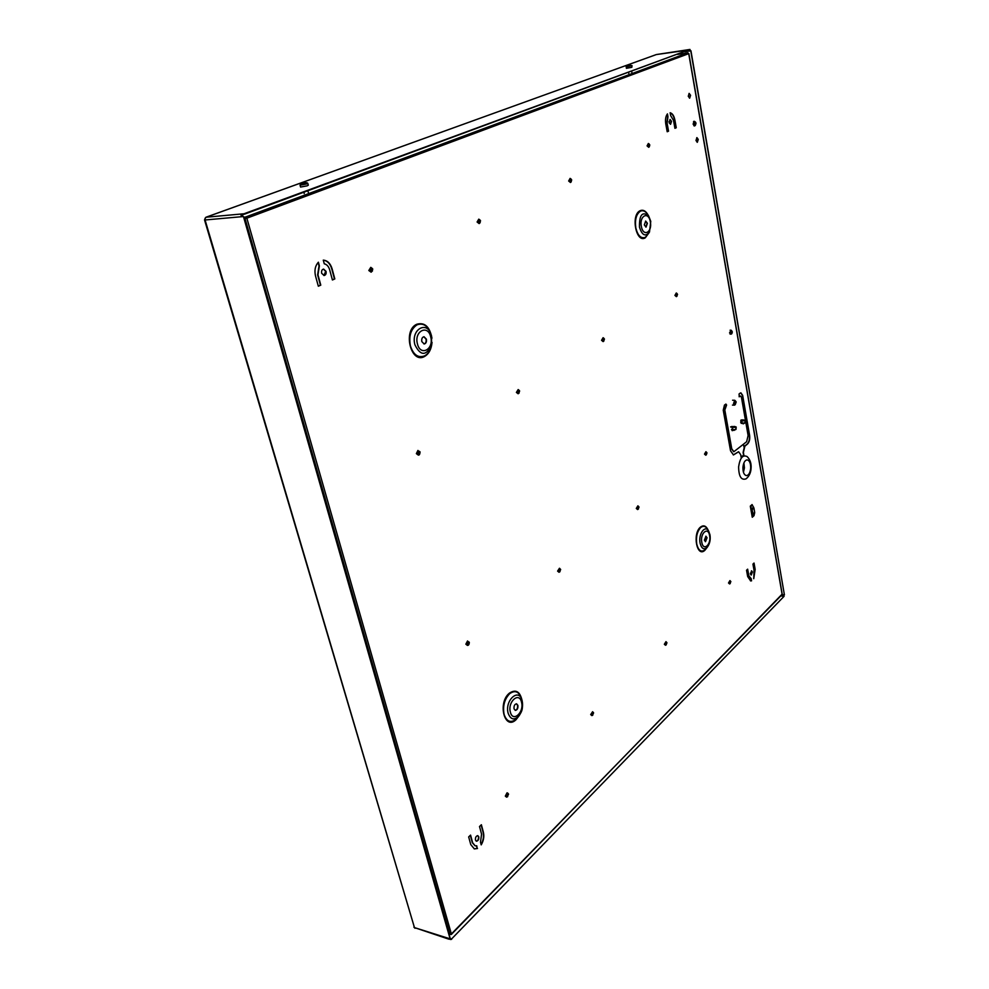 <?xml version="1.0" encoding="UTF-8"?>
<svg xmlns="http://www.w3.org/2000/svg" width="989" height="989" viewBox="0 0 989 989"><rect width="100%" height="100%" fill="white"/><g stroke="black" fill="none" stroke-linecap="round" stroke-linejoin="round"><path stroke-width="1.48" d="M707.061 537.769L705.948 536.211L704.378 540.142L705.491 541.688L707.061 537.769M705.342 541.663L706.764 537.732L705.787 536.211M517.89 705.392L516.579 703.809C514.639 704.18 513.798 705.849 514.033 708.816L515.356 710.386C517.284 710.015 518.137 708.359 517.89 705.392M515.195 710.349C517.037 709.805 517.828 708.136 517.568 705.33L516.406 703.797M426.395 339.165L424.034 336.742C422.179 337.2 421.438 338.807 421.809 341.576L424.17 343.999C426.024 343.529 426.766 341.922 426.395 339.165M423.997 343.987C425.752 343.406 426.432 341.798 426.049 339.165L423.861 336.742M647.412 223.291L645.693 221.103L644.321 224.911L646.04 227.099L647.412 223.291M645.879 227.099L647.09 223.316L645.533 221.128M666.586 642.306L665.968 641.651L666.945 642.751L665.498 645.261L664.336 644.272L665.968 641.651L664.818 644.334L665.498 645.261L666.252 644.803M603.945 338.349L603.092 337.694L604.464 339.079L603.129 341.613L601.547 340.303L603.092 337.694L602.054 340.303L603.129 341.613L603.958 340.933M638.597 506.492L637.88 505.836L639.03 507.06L637.621 509.57L636.286 508.445L637.88 505.836L636.768 508.482L637.621 509.57L638.424 509.026M571.086 179.034L570.109 178.391L571.716 179.973L570.48 182.508L568.65 181.012L570.109 178.391L569.157 180.962L570.48 182.508L571.321 181.704M649.167 143.998L648.364 143.467L649.822 144.975L648.722 147.312L647.066 145.877L648.364 143.467L647.56 145.828L648.722 147.312L649.414 146.619M730.488 581.136L729.944 580.58L730.883 581.656L729.61 583.955L728.51 582.991L729.944 580.58L728.98 583.04L729.61 583.955L730.253 583.522M677.008 293.535L676.291 292.991L677.552 294.339L676.377 296.651L674.931 295.402L676.291 292.991L675.413 295.39L676.377 296.651L677.069 296.057M706.529 452.27L705.911 451.713L706.987 452.9L705.75 455.2L704.502 454.112L705.911 451.713L704.972 454.136L705.75 455.2L706.418 454.705M689.024 93.448L690.273 95.34L689.506 98.171M688.257 96.267L689.172 93.411L690.582 95.303L689.667 98.171L688.257 96.267M696.775 137.656L697.95 139.474L697.158 142.305M695.984 140.5L696.924 137.619L698.259 139.437L697.319 142.305L695.984 140.5M731.131 334.109L729.561 332.885L731.118 330.202M693.907 121.313L694.488 125.986L693.128 124.144L694.055 121.276L694.649 121.486M725.778 404.118L726.297 405.008L724.517 409.99L731.477 448.771L733.702 451.726M741.293 458.105L740.687 454.693L738.635 451.775L733.455 454.94L730.537 450.811L723.243 410.175L724.467 405.082L725.926 404.081L726.594 405.02L724.813 410.002L731.761 448.783L733.85 451.738L746.646 441.712L748.104 435.481L745.793 422.204M742.047 419.892L740.687 422.241L741.503 423.416L745.619 422.612L745.422 420.473M326.036 271.369L323.601 269.095C321.932 269.527 321.277 270.924 321.66 273.273L324.083 275.535C325.764 275.103 326.407 273.718 326.036 271.369M323.428 269.119L325.69 271.382L323.91 275.535M475.449 840.069C475.276 837.423 476.068 835.965 477.835 835.668L478.8 836.83C478.973 839.463 478.169 840.922 476.401 841.219L475.449 840.069M476.241 841.157C477.934 840.675 478.676 839.204 478.466 836.743L477.675 835.643M669.133 122.401L670.097 119.459L671.531 121.35L670.567 124.293L669.133 122.401M670.406 124.293L671.222 121.387L669.949 119.496M752.419 571.988L751.628 570.826L750.441 573.904L751.244 575.054L752.419 571.988M751.479 570.826L752.135 571.951L751.096 575.017M479.986 219.978L478.775 219.15L480.567 220.819L479.146 223.601L477.094 222.006L478.775 219.15L477.625 221.969L479.146 223.601L480.197 222.599M372.358 268.538L370.776 267.351L372.791 269.107L371.122 272.185L368.823 270.504L370.776 267.351L369.367 270.479L371.122 272.185L372.519 270.838M560.293 569.058L559.465 568.255L560.664 569.503L559.02 572.272L557.598 571.11L559.465 568.255L558.105 571.172L559.02 572.272L560.009 571.654M469.033 642.071L469.318 642.306C469.182 644.519 468.539 645.545 467.364 645.372L465.856 644.185L467.55 640.946L466.375 644.259L467.364 645.372L468.613 644.667M519.2 390.383L518.174 389.555L519.658 391.001L518.112 393.77L516.394 392.41L518.174 389.555L516.913 392.423L518.112 393.77L519.163 392.979M419.744 451.602L420.09 451.961C419.843 454.371 419.225 455.397 418.236 455.039L416.369 453.617L417.951 450.428L416.901 453.642L418.236 455.039L419.62 454.038M593.276 712.513L592.584 711.721L593.598 712.846L591.917 715.603L590.693 714.59L592.584 711.721L591.187 714.676L591.917 715.603L592.819 715.109M508.297 793.87L507.542 792.955L508.569 794.08L506.578 797.159L505.317 796.12L507.036 792.832L505.824 796.232L506.578 797.159L507.703 796.615M745.496 420.523L741.441 397.257L740.576 396.02L739.265 396.774L739.067 393.981L740.205 393.115L740.909 392.856L742.64 395.316L749.6 435.271C750.058 439.153 749.378 442.058 747.548 443.987L744.865 446.187L743.394 452.455L743.988 455.855M731.526 429.51L732.355 430.697L733.195 429.807M315.516 275.931L318.334 286.217L320.782 285.141L317.976 274.868L319.385 265.893L318.384 262.209C315.194 265.732 314.242 270.306 315.516 275.931M329.671 269.787L332.415 279.986L334.814 278.923L332.081 268.748C330.388 263.371 327.458 260.503 323.279 260.132L324.268 263.803C326.852 264.434 328.645 266.437 329.671 269.787M480.481 842.183L481.569 834.135L479.517 826.52L481.371 824.739L483.411 832.355C484.338 836.583 483.596 840.749 481.21 844.878L480.481 842.183M667.958 116.702L667.118 123.266L668.539 131.166L667.192 131.76L665.758 123.86C665.127 119.558 665.684 116.232 667.451 113.883L667.958 116.702L667.192 114.217M755.151 569.343L754.026 563.05L752.938 564.101L754.063 570.393L753.754 578.689L755.151 569.343L753.68 578.256M748.797 575.499L747.647 569.169L746.547 570.233L747.684 576.575L750.676 580.939L751.566 580.827L751.158 578.59L748.5 575.474L750.762 578.565M670.134 112.746C672.409 113.376 673.991 115.762 674.857 119.904L676.253 127.742L674.931 128.335L673.534 120.485L670.641 115.565L670.134 112.746M477.502 848.5L474.349 848.908L470.776 844.594L468.675 836.917L470.566 835.112L472.643 842.776L475.177 845.83L476.772 845.793L477.18 848.401L476.488 845.855M752.159 509.632L750.305 506.145L752.27 517.247L752.926 513.959L754.681 512.376L753.915 508.049L752.159 509.632L752.926 513.959M740.427 396.045L739.117 396.737M738.486 451.775L733.306 454.928M740.761 392.856L742.343 395.316L749.303 435.271C749.761 439.141 749.081 442.046 747.264 443.974L744.569 446.175L743.098 452.443L743.716 455.954M731.551 429.671L732.886 429.844L732.206 430.66M318.099 262.493L319.027 265.905L317.63 274.88L320.436 285.153L318.297 286.093M323.279 260.169C327.31 260.725 330.128 263.593 331.735 268.761L334.467 278.935L332.378 279.862M674.918 128.236L675.944 127.779L674.547 119.941C673.744 116.047 672.285 113.686 670.159 112.857M667.179 131.661L668.23 131.203L666.796 123.304L667.649 116.739M753.791 563.285L754.867 569.318M747.412 569.404L748.5 575.474M750.614 578.553L751.269 580.79L750.54 580.914M481.087 844.445C483.324 840.39 483.992 836.323 483.089 832.268L481.124 824.974M474.188 848.871L477.18 848.401M475.017 845.78L472.322 842.69L470.319 835.346M782.089 594.179L451.293 934.506L450.366 934.432M451.293 934.506L448.981 934.086M244.073 218.693L246.854 218.186L245.631 217.011L687.825 52.862L688.715 53.567M743.493 444.296L743.951 446.917M246.854 218.186L451.367 933.962L782.151 594.537L688.727 53.653L246.854 218.186L243.788 217.704M243.64 217.184L245.631 217.011M687.825 52.862L677.552 54.407M244.036 218.581L246.496 218.21M752.097 516.246L752.629 513.934L750.49 507.159M754.681 512.376L754.026 515.652L752.27 517.247M750.305 506.145L752.073 504.575L753.915 508.049M242.528 215.874L243.479 216.628L450.156 938.957M243.479 216.628L450.279 938.623M450.267 938.92L451.639 938.895L784.079 596.305L782.781 595.798L784.388 594.797L690.779 50.958M451.639 938.895L784.042 596.355M451.639 939.34L450.761 939.08M448.932 939.043L450.761 939.501M450.279 938.907L414.453 927.595L448.734 939.13M784.388 594.797L690.94 50.773M689.963 49.833L656.337 54.556L206.095 217.221L244.048 213.76L689.889 49.462L244.345 214.217M688.913 50.216L690.359 50.328M689.469 50.464L688.826 50.464M689.321 50.637L690.211 50.513M205.255 217.976L204.538 219.929L414.453 927.595L205.082 219.978L243.034 216.579L241.464 215.8M241.143 214.811L242.305 214.662L240.982 215.243M242.033 214.217L243.047 214.131M242.305 214.662L243.306 214.564M743.913 462.914L744.42 467.933L743.444 472.248M742.937 467.241C743.481 462.642 744.902 460.182 747.202 459.873C749.613 460.515 750.775 463.309 750.688 468.254C750.144 472.853 748.722 475.313 746.398 475.622C744.012 474.98 742.85 472.186 742.937 467.241M746.04 478.861C741.256 480.493 738.783 476.5 738.61 466.857C739.982 457.87 742.826 454.458 747.165 456.609C750.156 459.613 751.455 463.532 751.071 468.341C750.812 472.853 749.13 476.364 746.04 478.861M741.206 456.349L743.666 455.645M735.804 429.449L733.85 430.425L733.331 429.795M725.444 415.875L724.269 415.887M725.567 415.813L724.356 416.369M724.158 415.281L725.419 414.997M729.363 436.99L728.052 436.94M741.107 419.966L745.014 420.325M745.286 420.449L740.736 420.758M745.261 422.859L744.94 420.696M741.07 423.181L741.799 423.304L741.441 420.931M741.058 420.041L742.962 419.892L743.11 420.844M740.773 420.659L744.049 420.807L744.828 420.263L742.962 419.892M745.063 422.896L743.11 423.885L742.591 423.255M731.712 426.482L736.175 426.988L736.014 429.399L735.68 427.223L730.846 427.075M732.515 427.483L732.886 429.844L736.014 429.399M730.537 426.889L734.778 427.335L735.581 426.766L733.986 426.407L733.838 427.359M727.434 426.222L726.111 426.172M724.999 414.972L724.109 415.009M725.197 413.748L724.269 414.218M735.173 400.805L735.074 404.625L735.865 402.004L735.148 400.792M734.345 403.425L735.309 400.768L736.187 402.004L735.21 404.662L734.345 403.425M731.341 330.808L732.256 331.686L731.576 333.577L731.341 330.808M731.934 331.698L731.415 330.771L731.415 333.54L731.934 331.698M695.007 122.03L696.009 123.192L695.403 125.034L694.538 123.848L695.007 122.03M695.687 123.229L694.97 122.055L695.255 125.022L695.687 123.229M669.059 121.672L669.306 123.081M750.391 573.286L750.589 574.424M706.146 454.693L706.257 452.245M705.726 453.963L706.393 452.233L706.95 452.987L706.282 454.717L705.726 453.963M730.03 583.485L730.265 581.124M729.697 582.867L730.401 581.112L730.166 583.522L729.697 582.867M676.748 296.094L676.686 293.535M676.192 295.204L676.822 293.498L677.502 294.401L676.884 296.107L676.192 295.204M649.056 146.693L648.821 143.998M648.376 145.643L648.957 143.961L649.773 145.024L649.204 146.706L648.376 145.643M570.826 181.865L571.37 180.06L570.566 178.96M570.035 180.764L570.715 178.922L571.654 180.035L570.974 181.865L570.035 180.764M479.504 222.908L480.184 220.93L479.245 219.768M478.577 221.759L479.393 219.743L480.481 220.906L479.653 222.921L478.577 221.759M371.505 271.456L372.371 269.243L371.271 268.031M370.405 270.244L371.419 268.007L372.668 269.231L371.654 271.468L370.405 270.244M603.525 341.02L604.131 339.178L603.5 338.263M602.894 340.105L603.636 338.238L604.403 339.178L603.661 341.044L602.894 340.105M518.533 393.165L519.299 391.125L518.582 390.185M517.816 392.213L518.731 390.161L519.584 391.137L518.681 393.177L517.816 392.213M418.706 454.396L419.682 452.121L418.879 451.145M417.902 453.419L419.027 451.145L419.979 452.146L418.854 454.421L417.902 453.419M638.041 509.038L638.239 506.417M637.584 508.297L638.375 506.405L638.981 507.184L638.177 509.075L637.584 508.297M559.49 571.716L559.799 568.885M558.983 570.974L559.947 568.885L560.602 569.676L559.638 571.753L558.983 570.974M467.884 644.803L468.934 642.479L468.378 641.725M467.327 644.049L468.526 641.725L469.231 642.529L468.02 644.84L467.327 644.049M665.956 644.766L666.277 642.244M665.597 644.16L666.413 642.244L666.907 642.899L666.079 644.816L665.597 644.16M592.411 715.096L592.881 712.377M592.028 714.491L593.017 712.377L593.536 713.044L592.535 715.146L592.028 714.491M507.122 796.627L507.814 793.673M506.727 796.034L507.963 793.685L508.494 794.34L507.27 796.677L506.727 796.034M626.124 66.844L632.033 65.595L631.835 67.314L626.396 68.303L626.26 66.436L631.353 65.546L629.956 64.965M627.928 65.385L629.647 64.953M629.4 65.039L628.151 65.274M300.223 184.597L306.38 183.558L307.344 182.891L304.896 182.569M307.356 182.903L306.664 183.966L300.05 185.19L300.557 187.057L307.171 185.833L308.296 185.19L307.802 183.336M301.979 183.324L305.144 182.557M304.427 182.631L302.77 183.014M707.419 547.065C704.131 550.218 701.696 548.944 700.101 543.233C698.073 534.122 705.244 524.281 708.717 531.254L709.954 534.789C710.695 539.524 709.855 543.616 707.419 547.065M708.581 531.031L707.518 529.189C705.59 526.061 703.327 525.505 700.744 527.496C697.146 531.427 695.811 536.965 696.751 544.123C698.444 550.589 701.189 552.492 705.009 549.847L707.259 547.263M708.297 530.524C706.319 525.876 703.723 524.726 700.509 527.075C692.176 533.664 696.924 558.142 704.922 550.243L706.888 547.708M701.819 542.417C703.414 551.775 711.524 544.469 709.595 535.519C708.075 526.173 699.878 533.331 701.819 542.417M522.167 700.88C523.181 706.183 522.217 711.066 519.262 715.517C514.428 720.672 510.72 719.905 508.136 713.193C504.526 700.397 518.953 687.429 522.056 700.447L522.155 700.793M521.895 699.891L521.45 698.432C518.953 691.496 515.022 689.914 509.656 693.685C504.489 699.136 502.622 706.01 504.069 714.318C506.591 721.611 510.608 723.268 516.085 719.275L518.904 715.974M522.081 700.533C520.004 691.435 515.764 688.987 509.36 693.178C497.38 702.82 504.563 730.896 516.023 719.72L519.324 715.443M510.349 712.08C512.784 722.848 524.43 712.364 521.524 702.178C519.225 691.41 507.431 701.696 510.349 712.08M431.501 345.384L431.563 336.05L431.501 345.384C425.987 356.188 420.461 355.978 414.91 344.765C410.596 329.399 427.273 319.966 431.315 335.184L431.563 336.05L431.315 335.184M430.883 333.923C427.78 325.653 423.144 322.637 416.975 324.862C410.843 329.065 408.642 336.062 410.398 345.878C413.451 354.964 418.236 358.278 424.751 355.817C427.767 354.099 429.894 351.033 431.117 346.632M431.958 338.176C429.721 326.617 424.615 321.994 416.641 324.293C402.387 330.685 411.103 364.718 424.714 356.386C428.966 353.79 431.402 349.129 432.032 342.379M417.432 343.863C420.374 356.794 434.208 349.352 430.709 336.903C427.928 324.021 413.897 331.179 417.432 343.863M649.489 231.982C645.434 237.063 642.096 235.444 639.475 227.111C639.24 214.934 642.281 211.164 648.574 215.775L650.762 221.326L649.489 231.982M648.364 215.491L647.202 213.871C645.1 210.978 642.825 210.088 640.378 211.189C636.248 214.168 634.728 219.768 635.828 227.989C637.806 235.728 640.983 238.844 645.372 237.335L649.328 232.279M648.252 215.33C645.941 210.966 643.221 209.421 640.118 210.706C630.537 214.873 636.1 243.578 645.285 237.83L649.229 232.464M641.366 226.456C643.246 237.348 652.567 232.328 650.317 221.759C648.537 210.917 639.104 215.726 641.366 226.456M245.062 218.606L449.908 934.382M751.788 508.705L753.556 507.134M754.632 513.254L752.876 514.849M752.308 516.617L754.063 515.034M752.332 505.218L750.564 506.801M451.528 938.994L450.267 938.586M689.951 49.45L656.511 54.531M684.845 51.725L690.742 50.835M204.538 219.929L205.873 217.271L655.942 54.704M781.075 595.971L784.079 596.305M784.401 594.896L782.163 594.649M750.614 574.473L750.391 573.224M669.33 123.143L669.059 121.585M729.573 438.152L728.25 438.053L729.585 438.226M729.511 437.806L728.176 437.645M741.799 420.955L742.158 423.304M743.258 419.905L743.394 420.832M732.528 429.844L732.157 427.458M733.986 426.407L734.135 427.347M724.64 417.964L725.914 417.741M724.492 417.148L725.765 416.925M725.407 414.91L724.133 415.12L725.407 414.898M724.442 414.787L725.357 414.626M733.541 403.586L734.629 405.131L736.199 401.942L734.753 400.273L733.541 403.586M730.092 330.215L730.982 330.202L731.316 334.01M693.536 121.598L694.315 121.536M706.195 454.668L706.294 452.27M730.043 583.473L730.278 581.136M676.822 296.057L676.76 293.56M649.155 146.632L648.92 144.035M571.024 181.741L570.777 179.046M479.85 222.686L479.616 219.941M372.087 271.06L371.889 268.365M370.381 270.133L370.331 269.453M603.686 340.945L603.661 338.349M518.829 393.016L518.866 390.346M419.2 454.136L419.348 451.454M638.165 509.001L638.338 506.479M559.712 571.642L559.997 569.021M468.254 644.667L468.687 641.972M666.017 644.754L666.339 642.281M592.547 715.059L593.004 712.463M507.382 796.565L508.012 793.846M519.262 715.517C521.042 712.129 523.292 710.757 522.155 700.818L522.056 700.447M688.851 53.579L782.225 594.34M413.872 927.076L415.034 928.288M723.997 414.354L725.184 413.711M732.453 405.082L734.629 405.131M732.577 400.224L734.753 400.273M730.982 330.202C732.441 331.167 732.639 332.403 731.588 333.936L730.105 334.134M694.476 121.486C696.108 122.08 696.343 123.44 695.18 125.591L693.919 125.788M628.781 73.421L628.608 72.469M627.558 65.521L626.26 66.436M631.934 72.753L631.674 71.332M300.05 185.19L302.152 183.225M304.229 193.535L303.883 192.262M308.358 192.534L307.888 190.778"/></g></svg>
